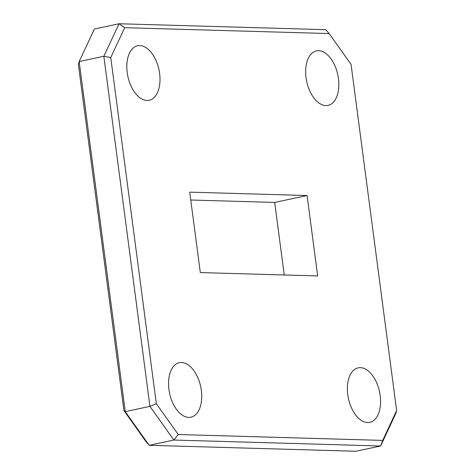 <?xml version="1.0" encoding="UTF-8"?>
<svg xmlns="http://www.w3.org/2000/svg" width="475" height="475" viewBox="0 0 475 475"><rect width="100%" height="100%" fill="white"/><g stroke="black" fill="none" stroke-linecap="round" stroke-linejoin="round"><path stroke-width="0.71" d="M168.934 389.488A27.853 15.907 78 0 0 190.95 417.192A27.853 15.907 78 0 0 201.347 390.42A27.853 15.907 78 0 0 179.33 362.71A27.853 15.907 78 0 0 168.934 389.488M127.205 72.532A27.853 15.907 78 0 0 149.221 100.243A27.853 15.907 78 0 0 159.618 73.465A27.853 15.907 78 0 0 137.602 45.76A27.853 15.907 78 0 0 127.205 72.532M306.043 77.674A27.853 15.907 78 0 0 328.059 105.379A27.853 15.907 78 0 0 338.455 78.607A27.853 15.907 78 0 0 316.439 50.902A27.853 15.907 78 0 0 306.043 77.674M347.771 394.624A27.853 15.907 78 0 0 369.787 422.334A27.853 15.907 78 0 0 380.184 395.556A27.853 15.907 78 0 0 358.168 367.852A27.853 15.907 78 0 0 347.771 394.624M123.933 410.572L125.258 411.629L149.174 445.307L355.953 451.25L380.629 445.989L173.85 440.046L149.174 445.307L145.855 441.435L123.933 410.572L78.363 64.428L79.171 61.566L125.258 411.629L149.928 406.368L103.841 56.299L79.171 61.566L94.371 29.011L119.047 23.75L325.826 29.693L329.145 33.565L124.682 27.692L110.752 57.522L156.322 403.667L178.238 434.524L382.707 440.402L396.637 410.572L351.067 64.428L329.145 33.565M307.082 195.522L189.721 192.149L200.308 272.573L317.668 275.945L307.082 195.522L274.692 202.427L284.246 274.983M190.754 200.017L274.692 202.427M178.238 434.524L173.85 440.046L149.928 406.368L156.322 403.667M110.752 57.522L103.841 56.299L119.047 23.75L124.682 27.692M396.637 410.572L395.829 413.434L380.629 445.989L382.707 440.402"/></g></svg>
